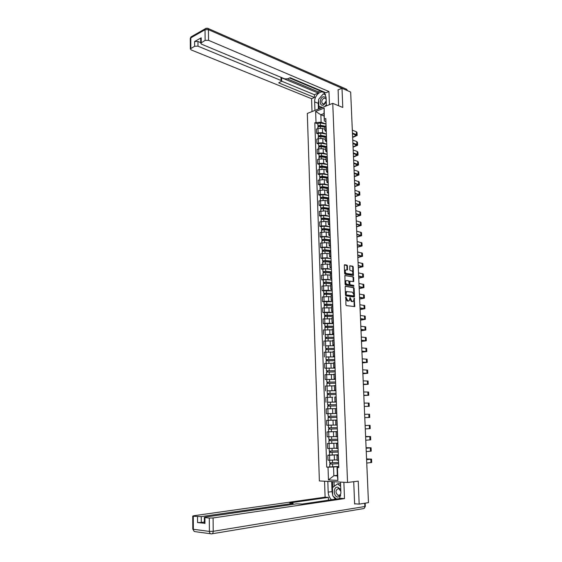 <?xml version="1.0" encoding="UTF-8"?>
<svg xmlns="http://www.w3.org/2000/svg" width="562" height="562" viewBox="0 0 562 562"><rect width="100%" height="100%" fill="white"/><g stroke="black" fill="none" stroke-linecap="round" stroke-linejoin="round"><path stroke-width="0.84" d="M345.883 296.961L345.883 304.843L346.368 305.609L354.713 306.578L354.257 298.141L353.428 301.302L351.995 301.457L350.091 297.551L349.255 300.726L347.801 300.888L345.883 296.961M347.478 265.91L347 265.138L344.717 264.716L344.295 265.32L344.618 273.462L345.103 274.235L353.421 275.556L353.245 266.985L352.774 266.219L349.81 265.791L349.789 269.774L350.267 270.54L351.615 270.779C352.901 271.615 353.175 272.767 352.43 274.228L346.452 273.511C345.152 272.682 344.871 271.523 345.616 270.041L347.449 269.901L347.478 265.91L344.401 264.864M332.76 103.345L342.785 107.461L341.991 88.269L350.667 92.063L368.468 502.646L359.174 504.121L358.226 481.135L347.541 482.47L332.76 103.345L307.309 113.447L319.378 480.939L347.541 482.47M345.581 286.227L345.159 286.852L345.49 295.078L345.974 295.844L354.074 297.003L354.489 296.371L354.144 288.25L353.674 287.491L345.398 286.262M345.054 284.246L344.892 275.528L353.224 276.834L353.695 277.593L353.674 281.583L349.922 281.204L349.845 284.049L350.323 284.808L353.716 285.348L353.927 286.262L345.532 285.011L345.054 284.246M341.991 88.269L337.924 89.934M354.615 503.763L359.174 504.121M337.123 460.32L338.521 460.482M338.303 454.784L329.501 455.255L329.676 460.222L337.109 459.857M329.676 460.222L327.99 460.173L327.815 455.213L329.409 455.101L329.718 451.167M338.331 455.459L336.94 455.361L338.317 455.157M329.501 455.255L327.815 455.213M336.687 448.518L338.078 448.624M337.874 443.116L327.407 443.537L327.583 448.469L336.357 448.195M337.888 443.629L336.505 443.573L337.881 443.411M337.874 443.151L327.407 443.537M337.453 431.862L336.076 431.841L336.259 436.793L337.636 436.836M328.714 431.827L327.007 431.918L327.175 436.822L336.245 436.548M336.076 431.841L337.446 431.735M337.446 431.574L327.007 431.918M335.823 425.09L337.2 425.104M330.049 420.236L326.599 420.355L326.775 425.237L334.179 425.048M337.017 420.158L335.64 420.172L337.017 420.109M337.017 420.06L326.599 420.355M336.195 413.449L335.395 413.47L336.195 413.449M332.767 413.541L326.367 413.709L332.767 413.541L332.592 408.672L326.199 408.855L326.367 413.709M336.582 408.511L335.212 408.567L335.395 413.47M330.133 408.729L332.592 408.672M336.343 401.907L334.966 401.893L336.336 401.823M327.934 402.223L336.343 402.013M336.153 396.927L334.79 397.018L334.966 401.893M332.739 397.208L325.798 397.411L325.967 402.244M335.914 390.442L334.545 390.379L335.907 390.267M327.175 390.843L335.921 390.646M335.725 385.399L334.369 385.553M334.376 385.834L325.405 386.024L325.574 390.829M335.486 379.027L334.123 378.921L335.479 378.781M335.5 379.378L325.173 379.476L335.5 379.336M335.296 373.934L333.947 374.13M333.905 374.531L325.012 374.692L325.173 379.476M335.064 367.674L333.702 367.527L335.057 367.344M335.085 368.124L324.78 368.187L335.078 368.082M334.875 362.525L333.526 362.771M333.547 363.277L324.618 363.424L324.78 368.187M334.65 356.385L333.28 356.189L334.629 355.971M325.953 357.032L334.664 356.891M334.453 351.173L333.111 351.468M333.133 352.086L324.225 352.212L324.386 356.947M334.228 345.145L332.866 344.906L334.207 344.654M325.56 345.876L334.25 345.749M334.032 339.884L332.697 340.221M332.718 340.944L323.838 341.05L324 345.763M333.814 333.961L332.451 333.68L333.793 333.392M325.173 334.769L329.894 334.327L333.842 334.664M333.617 328.651L332.283 329.03M332.311 329.866L323.445 329.95L323.614 334.643M333.399 322.841L332.044 322.511L333.378 322.195M324.78 323.726L323.227 323.572L324.85 323.347L329.487 323.234L333.428 323.635M333.203 317.467L331.868 317.895M331.903 318.837L323.066 318.9L323.227 323.572M332.985 311.769L331.629 311.404L332.964 311.046M324.393 312.732L322.841 312.556L324.464 312.31L329.086 312.198L333.02 312.655M332.788 306.346L331.461 306.817M331.503 307.864L322.679 307.913L322.841 312.556M332.578 300.754L331.222 300.347L332.549 299.953M324.007 301.794L322.462 301.597L324.077 301.33L328.693 301.218L332.613 301.738M332.374 295.282L331.053 295.788M331.095 296.947L328.524 296.588L322.3 296.975L322.462 301.597M332.17 289.795L330.814 289.346L332.135 288.924M323.628 290.912L322.082 290.687L323.691 290.406L328.292 290.294L332.212 290.87M331.966 284.274L330.653 284.822M330.695 286.086L328.124 285.686L321.921 286.093L322.082 290.687M331.763 278.892L330.414 278.401L331.728 277.944M323.241 280.087L321.703 279.841L323.305 279.532L327.899 279.426L331.812 280.059M331.559 273.315L330.245 273.912M330.301 275.275L327.73 274.839L321.541 275.261L321.703 279.841M331.362 268.046L330.013 267.505L331.327 267.02M322.862 269.31L321.323 269.036L322.925 268.713L327.505 268.608L331.411 269.296M331.151 262.412L329.845 263.051M329.901 264.512L327.337 264.049L321.162 264.484L321.323 269.036M330.962 257.248L329.613 256.665L330.92 256.153M322.49 258.583L320.951 258.295L322.546 257.951L327.112 257.839L331.011 258.59M330.751 251.565L329.451 252.247M329.508 253.813L326.951 253.307L320.79 253.764L320.951 258.295M330.561 246.507L329.213 245.882L330.519 245.334M322.11 247.919L320.579 247.603L322.167 247.238L326.726 247.132L330.611 247.933M330.351 240.775L329.051 241.491M329.114 243.156L326.564 242.615L320.417 243.093L320.579 247.603M330.161 235.815L328.819 235.155L330.119 234.572M321.738 237.297L320.207 236.96L321.794 236.581L326.339 236.476L330.217 237.333M329.95 230.034L328.658 230.792M328.721 232.563L326.178 231.98L320.052 232.478L320.207 236.96M329.768 225.179L328.426 224.477L329.718 223.866M321.366 226.732L319.834 226.374L321.422 225.973L325.953 225.868L329.831 226.781M329.55 219.349L328.264 220.149M328.334 222.011L325.791 221.393L319.68 221.913L319.834 226.374M329.374 214.593L328.032 213.855L329.325 213.209M320.993 216.215L319.469 215.836L321.05 215.415L325.574 215.309L329.437 216.286M329.156 208.72L327.878 209.556M327.948 211.516L325.412 210.862L319.314 211.396L319.469 215.836M328.981 204.055L327.646 203.282L328.932 202.608M320.628 205.755L319.104 205.355L320.677 204.912L325.187 204.807L329.051 205.833M328.763 198.133L327.484 199.011M327.562 201.07L325.033 200.381L318.949 200.936L319.104 205.355M328.594 193.574L327.253 192.759L328.538 192.056M320.263 195.344L318.738 194.923L320.312 194.459L324.808 194.361L328.665 195.435M328.37 187.61L327.098 188.523M327.175 190.673L324.653 189.949L318.584 190.518L318.738 194.923M328.208 183.142L326.866 182.292L328.145 181.554M319.897 184.975L318.38 184.54L319.94 184.062L324.436 183.957L328.278 185.088M327.983 177.128L326.712 178.084M326.796 180.332L324.274 179.573L318.225 180.156L318.38 184.54M327.822 172.766L326.487 171.874L327.758 171.108M319.532 174.663L318.015 174.206L319.581 173.707L324.056 173.609L327.892 174.789M327.59 166.703L326.332 167.694M326.417 170.033L323.902 169.239L317.867 169.85L318.015 174.206M327.435 162.432L326.101 161.505L327.372 160.711M319.167 164.406L317.656 163.921L319.216 163.409L323.684 163.303L327.513 164.54M327.21 156.327L325.953 157.36M326.037 159.791L323.529 158.962L319.061 159.06L317.509 159.587L317.656 163.921M327.049 152.154L325.721 151.185L326.986 150.363M318.809 154.192L317.298 153.686L318.851 153.152L323.312 153.054L327.133 154.339M326.824 146.001L325.574 147.068M325.665 149.59L323.157 148.733L318.703 148.832L317.151 149.373L317.298 153.686M326.67 141.919L325.342 140.922L326.606 140.064M318.45 144.027L316.947 143.5L318.492 142.952L322.939 142.853L326.754 144.188M326.445 135.73L325.194 136.833M325.293 139.446L322.785 138.554L318.345 138.652L316.792 139.207L316.947 143.5M326.29 131.74L324.969 130.7L326.22 129.822M318.092 133.911L316.589 133.363L318.134 132.801L322.574 132.702L326.382 134.086M326.058 125.502L324.815 126.64M324.92 129.344L322.419 128.417L317.987 128.515L316.441 129.091L316.589 133.363M338.738 466.481L333.547 467.008L333.856 475.733L337.341 475.895L337.017 467.134L338.76 466.959M337.319 475.34L333.856 475.733L328.461 479.913L328.018 467.155L333.547 467.008M337.017 467.134L337.446 467.507L337.924 480.412L328.461 479.913M325.918 121.603L324.281 120.985L324.007 113.524L320.846 114.753L321.113 122.186L314.818 122.748L326.719 467.106L328.018 467.155M316.006 122.291L315.633 111.452L324.183 108.073L324.281 120.985M337.446 467.507L338.781 467.556L325.805 118.554L324.59 119.018M324.098 116.018L320.846 114.753L315.633 111.452M321.113 122.186L326.009 124.033M338.738 466.446L326.719 467.106M317.741 123.837L314.818 122.748M337.924 480.412L337.341 475.895M324.007 113.524L324.183 108.073M345.588 297.277L345.707 298.541L347.253 300.979L347.801 300.888M348.454 300.986L347.253 300.979M352.627 301.555L351.447 301.548L349.915 299.125L349.803 297.874M354.2 306.613L353.969 298.471M353.807 296.961L353.596 288.348L353.126 287.589L345.286 286.367M346.094 294.404L346.431 294.938L353.709 295.907L353.793 294.523L352.276 292.107L346.621 291.636L346.094 294.404L345.539 294.495L346.431 294.938M353.112 296.034L345.883 295.029M346.859 291.474L346.073 291.727L345.504 293.483L346.052 293.392M345.539 294.495L345.504 293.483M344.836 275.591L353.224 276.834M353.175 281.618L353.147 277.691L352.676 276.933M349.719 281.239L349.206 281.836L349.775 284.906L353.716 285.348M353.442 286.262L353.168 285.447M346.761 280.557L346.087 280.775C345.328 282.279 345.602 283.438 346.916 284.267L348.798 284.569L349.22 283.95L348.644 280.874L346.761 280.557M346.213 280.663L345.532 280.881C344.773 282.377 345.054 283.536 346.361 284.365L346.916 284.267M348.433 284.632L346.361 284.365M346.958 269.943L346.93 266.016M345.756 269.929L345.068 270.146C344.323 271.629 344.604 272.788 345.904 273.617L346.452 273.511M351.742 274.446L345.904 273.617M352.929 275.591L352.704 267.091L352.233 266.332L349.754 265.868M338.591 462.463L329.683 462.814M338.633 463.664L330.674 464.086L330.849 462.905M338.64 463.741L329.725 464.114L330.168 464.015L330.133 462.891M329.824 466.825L329.725 464.114M330.892 464.114L330.168 464.015M366.579 458.971L370.639 459.14L366.607 459.597M366.754 463.067L371.714 462.463L371.566 459.161M366.607 459.681L371.566 459.119L366.572 458.901M338.155 450.787L329.269 451.124L329.177 448.49M338.205 452.003L330.259 452.375L330.435 451.174M338.205 452.059L329.318 452.403M338.303 454.749L329.409 455.101M330.477 452.389L329.761 452.319M337.727 439.175L328.861 439.463M336.245 436.562L335.029 436.618M337.769 440.397L329.852 440.72L330.02 439.498M337.769 440.439L328.903 440.741L329.346 440.685L329.304 439.498M329.002 443.432L328.903 440.741M330.063 440.727L329.346 440.685M340.488 482.091L340.895 492.986L339.546 498.571M332.725 495.22L332.03 491.617L328.187 492.136C328.377 495.326 329.48 497.862 331.503 499.744M328.187 492.136L327.815 481.402M324.555 481.22L325.096 497.166L328.37 497.405L289.711 502.913L293.048 503.278L292.409 503.517L201.259 516.619L201.301 522.477L197.55 522.583L204.371 523.236M328.468 500.194L328.37 497.405M325.096 497.166L193.693 515.754L192.731 516.099L193.286 516.232L193.356 529.278L209.401 531.413L209.289 518.066L204.919 517.567L204.329 517.419L205.27 517.075L296.448 503.854L302.511 503.988L341.099 498.346L344.499 498.592L213.089 517.96L213.216 531.308L364.843 506.517L364.703 503.243M343.874 482.273L344.499 498.592M193.286 516.232L201.259 516.619M209.289 518.066L213.089 517.96M355.598 503.84L354.622 503.995L353.723 481.697M204.364 522.014L201.301 522.477M333.125 496.176L335.345 499.182M332.03 491.617L331.671 481.606M332.563 481.655L332.767 487.416M334.018 481.739L334.179 486.362M314.952 110.412L314.657 101.898C314.207 95.779 320.839 89.513 324.302 92.892L326.079 97.247L326.403 105.874M329.458 104.658L328.953 91.529L325.911 92.786L290.147 77.704L287.723 78.792L284.681 78.856L201.568 44.194L200.711 43.133L200.676 38.378L201.196 37.816L194.593 41.532L197.95 41.462L200.704 42.621M289.542 77.978L321.871 91.585L322.469 91.332M287.421 78.912L318.225 91.803L320.312 90.932M318.225 91.803L318.275 93.081L314.404 94.69L314.502 97.493L311.566 98.708L191.213 49.934L190.342 48.887L194.621 46.253L194.593 41.532M312.001 111.585L311.566 98.708M328.953 91.529L208.544 40.331L205.13 40.401L200.711 43.133M197.95 41.462L197.986 46.182L281.07 80.492L281.674 81.223L278.689 82.86L314.502 97.493M197.986 46.182L194.621 46.253M338.141 89.843L338.556 105.726M281.07 80.492L280.986 77.542L318.275 93.081M280.986 77.542L281.597 78.28L281.674 81.012M281.681 81.195L314.404 94.69M318.443 109.028L318.24 103.338L314.657 101.898M324.892 93.524L323.326 94.002M323.045 94.149L319.167 98.687M318.647 100.148L318.24 103.338M319.16 106.33L319.244 108.712M325.468 94.486L323.529 94.065M320.509 106.871L320.558 108.192M325.546 94.662L324.977 94.507M324.991 94.493L323.642 93.931M340.762 489.453L337.664 487.128C332.971 486.608 333.336 496.97 338.029 497.082L340.677 495.663M340.832 491.385L338.949 488.778L338.289 488.624C335.345 490.176 335.219 492.389 337.917 495.277L338.542 495.431C339.792 495.403 340.579 494.588 340.895 492.986M336.519 499.014L332.746 495.86L332.458 487.647L337.544 483.854L339.469 483.608L340.579 484.514M337.544 483.854L340.649 486.383M326.086 97.388L323.305 96.706C319.083 98.231 319.385 106.906 323.607 105.031L326.262 102.151M326.164 99.523L325.546 98.448L323.881 98.238C321.717 99.86 321.239 101.687 322.455 103.724L324.091 103.935L326.213 100.865M322.349 107.483L318.865 106.211L318.619 99.334L323.199 93.959L325.553 94.683M326.36 104.729L324.829 106.492M322.532 107.405L318.865 106.211M366.087 447.717L370.14 447.823L366.108 448.188M366.255 451.616L371.208 451.131L371.061 447.83M366.115 448.251L371.061 447.795L366.087 447.668M365.602 436.519L369.641 436.555L365.616 436.836M365.764 440.229L370.709 439.849L370.562 436.555M365.623 436.878L370.562 436.534L365.602 436.484M329.409 425.202L330.737 425.167M337.298 427.619L328.454 427.886L328.363 425.216L335.823 425.005M337.341 428.855L329.437 429.122L329.606 427.886M337.341 428.876L328.496 429.15L328.939 429.108L328.896 427.893M337.439 431.539L328.587 431.82L328.496 429.15M329.648 429.129L328.939 429.108M336.87 416.119L328.046 416.358L327.955 413.709L336.771 413.477M337.01 420.025L330.997 420.207L330.906 417.545L336.912 417.369L329.03 417.587L329.199 416.33M330.906 417.545L328.089 417.615L328.531 417.594L328.489 416.351M330.997 420.207L328.18 420.271L328.089 417.615M329.241 417.587L328.531 417.594M336.441 404.696L327.639 404.886L327.548 402.252L336.343 402.055M336.441 404.682L327.639 404.886M328.833 406.087L328.791 404.851M336.49 405.926L327.688 406.136L327.779 408.778L329.03 408.764M335.219 408.595L327.779 408.778M328.124 406.115L328.082 404.893M365.131 425.567L370.063 425.322L365.131 425.539M365.272 428.897L370.21 428.623L370.063 425.336M368.096 414.208L364.64 414.306L368.096 414.208M364.787 417.622L369.712 417.454L369.564 414.173M364.295 406.403L369.22 406.34L364.295 406.417M364.155 403.102L369.072 403.073L369.22 406.333M336.02 393.33L327.239 393.477L327.147 390.857M336.02 393.302L327.239 393.477M335.921 390.681L327.147 390.85M328.426 394.643L328.384 393.435M336.069 394.538L327.281 394.728M330.077 397.243L327.59 397.327M327.723 394.679L327.681 393.498M363.825 395.507L367.815 395.304L363.818 395.276M363.811 395.241L368.728 395.276L363.825 395.536M363.67 391.96L368.581 392.023L368.728 395.262M335.598 382.027L326.838 382.118L326.747 379.505M335.598 381.977L326.838 382.118M328.025 383.263L327.983 382.069M335.647 383.214L326.88 383.354L326.972 385.925M334.376 385.827L333.723 385.827M327.316 383.305L327.281 382.167M363.354 384.57L367.33 384.296L363.333 384.183M363.333 384.127L368.236 384.275L363.354 384.612M363.192 380.867L368.096 381.036L368.236 384.246M335.184 370.779L326.438 370.822L326.346 368.222M335.177 370.716L326.438 370.822M327.618 371.939L327.583 370.765M335.226 371.939L326.487 372.072M326.922 371.981L326.88 370.885M362.876 373.681L366.846 373.344L362.855 373.154M362.855 373.077L367.752 373.316L362.883 373.737M362.715 369.824L367.604 370.098L367.752 373.28M334.762 359.582L326.044 359.582L325.953 356.996L334.664 356.926M334.762 359.504L326.044 359.582M327.225 360.663L327.182 359.518M334.812 360.72L326.086 360.825M326.522 360.72L326.487 359.666M362.413 362.841L366.361 362.448L362.378 362.174M362.378 362.076L367.267 362.42L362.413 362.919M362.237 358.844L367.127 359.216L367.267 362.378M334.355 348.447L325.651 348.398L325.56 345.855M334.348 348.349L325.651 348.398M334.25 345.785L325.56 345.82M326.824 349.452L326.782 348.328M334.39 349.564L325.693 349.641M326.129 349.515L326.086 348.496M361.942 352.058L365.883 351.601L361.907 351.25M361.9 351.131L366.782 351.573L361.949 352.149M361.759 347.913L366.642 348.384L366.782 351.517M333.94 337.362L325.257 337.263L325.173 334.748M333.933 337.256L325.257 337.263M333.842 334.699L325.166 334.706M326.431 338.296L326.389 337.193M333.983 338.457L325.3 338.514M325.735 338.366L325.7 337.39M361.478 341.331L365.405 340.804L361.436 340.375M361.429 340.242L366.305 340.783L361.478 341.436M361.289 337.038L366.164 337.607L366.305 340.72M333.526 326.339L325.307 326.332L324.871 326.192L324.78 323.691M333.526 326.213L324.871 326.192M333.428 323.67L324.78 323.649M326.03 327.196L325.995 326.115M333.568 327.414L324.913 327.442M325.342 327.274L325.307 326.332M361.015 330.653L364.928 330.063L360.966 329.557M360.959 329.402L365.827 330.042L361.022 330.772M360.818 326.22L365.686 326.887L365.827 329.964M333.118 315.366L324.92 315.338L324.478 315.177L324.393 312.69M333.118 315.226L324.478 315.177M333.02 312.697L324.393 312.641M325.644 316.153L325.602 315.092M333.161 316.42L324.527 316.42M324.948 316.237L324.92 315.338M360.551 320.024L364.457 319.378L360.502 318.795M360.495 318.619L365.349 319.349L360.558 320.157M360.354 315.444L365.209 316.209L365.349 319.272M332.718 304.449L324.534 304.393L324.091 304.211L324.007 301.745M332.711 304.288L324.091 304.211M332.613 301.773L324.007 301.689M325.25 305.159L325.215 304.119M332.753 305.475L324.141 305.454M324.562 305.25L324.534 304.393M360.094 309.444L363.986 308.742L360.038 308.081M360.024 307.885L364.878 308.714L360.102 309.592M359.891 304.73L364.738 305.588L364.871 308.622M332.311 293.582L325.932 293.146L324.148 293.497L323.712 293.301L323.621 290.856M332.304 293.413L323.712 293.301M332.212 290.905L323.621 290.793M324.864 294.228L324.829 293.209M332.346 294.593L326.48 294.2L323.754 294.551M324.176 294.326L324.148 293.497M359.638 298.914L363.516 298.155L359.575 297.417M359.561 297.207L364.408 298.127L359.645 299.082M359.427 294.067L364.267 295.015L364.401 298.029M331.91 282.77L325.546 282.286L323.761 282.665L323.326 282.447L323.241 280.017M331.903 282.588L326.051 282.138L323.326 282.447M331.812 280.094L325.96 279.63L323.241 279.953M324.478 283.346L324.443 282.349M331.945 283.761L326.093 283.318L323.375 283.691M323.789 283.452L323.761 282.665M359.181 288.439L363.052 287.618L359.111 286.81M359.104 286.571L363.937 287.596L359.188 288.622M358.963 283.452L363.804 284.498L363.937 287.484M331.51 272.015L325.159 271.474L323.382 271.882L322.946 271.65L322.862 269.233M331.503 271.811L325.665 271.313L322.946 271.65M331.411 269.339L325.574 268.826L322.862 269.163M324.091 272.521L324.056 271.537M331.545 272.984L325.707 272.493L322.988 272.893M323.41 272.633L323.382 271.882M358.732 278.014L362.588 277.136L358.654 276.251M358.64 275.998L363.474 277.108L358.739 278.211M358.507 272.886L363.34 274.024L363.466 276.989M331.109 261.309L324.773 260.719L323.002 261.147L322.567 260.901L322.483 258.499M331.102 261.091L325.279 260.55L322.567 260.901M331.011 258.625L325.187 258.07L322.483 258.429M323.712 261.744L323.677 260.789M331.144 262.257L325.321 261.716L322.609 262.145M323.031 261.864L323.002 261.147M358.282 267.638L362.125 266.697L358.198 265.742M358.184 265.468L363.01 266.676L358.289 267.849M358.05 262.377L362.876 263.606L363.003 266.55M330.716 250.659L324.393 250.013L322.63 250.469L322.195 250.202L322.11 247.821M330.709 250.427L324.892 249.837L322.195 250.202M330.618 247.975L324.801 247.371L322.103 247.744M323.333 251.024L323.298 250.083M330.688 251.579L324.934 250.996L322.237 251.446M322.651 251.151L322.63 250.469M357.832 257.305L361.668 256.314L357.748 255.281M357.734 254.993L362.546 256.286L357.846 257.529M357.601 251.917L362.413 253.237L362.539 256.153M330.323 240.058L324.014 239.363L322.251 239.848L321.815 239.56L321.731 237.199M330.315 239.812L324.513 239.173L321.815 239.56M330.224 237.375L324.422 236.721L321.731 237.115M322.953 240.353L322.918 239.44M329.817 240.908L324.548 240.332L321.857 240.803M322.272 240.487L322.251 239.848M357.39 247.027L361.211 245.98L357.292 244.877M357.277 244.568L362.09 245.952L357.397 247.266M357.151 241.505L361.956 242.917L362.083 245.805M329.929 229.507L323.635 228.762L321.878 229.275L321.443 228.973L321.359 226.627M329.922 229.254L324.126 228.565L321.443 228.973M329.831 226.823L324.042 226.121L321.359 226.535M322.574 229.739L322.546 228.839M329.093 230.301L324.169 229.718L321.485 230.209M321.9 229.879L321.878 229.275M356.947 236.799L360.755 235.689L356.842 234.516M356.828 234.192L361.633 235.668L356.954 237.052M356.701 231.144L361.499 232.64L361.626 235.513M329.536 219.011L323.255 218.218L321.506 218.751L321.071 218.435L320.993 216.103M329.529 218.737L323.747 218.007L321.071 218.435M329.437 216.321L323.663 215.576L320.986 216.005M322.202 219.173L322.167 218.295M328.475 219.742L323.789 219.152L321.12 219.672M321.527 219.321L321.506 218.751M356.505 226.612L360.298 225.453L356.399 224.21M356.385 223.866L361.176 225.425L356.512 226.879M356.252 220.831L361.043 222.419L361.169 225.264M329.149 208.565L322.883 207.722L321.134 208.277L320.705 207.947L320.621 205.629M329.142 208.277L323.375 207.497L320.705 207.947M329.051 205.875L323.291 205.081L320.621 205.53M321.829 208.664L321.794 207.807M327.948 209.254L323.417 208.643L320.747 209.183M321.155 208.811L321.134 208.277M356.062 216.482L359.849 215.267L355.95 213.946M355.936 213.588L360.72 215.239L356.076 216.763M355.809 210.567L360.593 212.246L360.713 215.07M328.686 198.161L322.511 197.276L320.769 197.859L320.333 197.508L320.256 195.211M328.749 197.866L323.002 197.044L320.333 197.508M328.665 195.478L322.911 194.642L320.249 195.105M321.457 198.203L321.429 197.36M327.646 203.282L327.477 198.822L323.038 198.182L320.382 198.744M320.79 198.358L320.769 197.859M355.627 206.395L359.399 205.123L355.507 203.739M355.493 203.36L360.27 205.095L355.641 206.69M355.367 200.353L360.137 202.116L360.263 204.919M327.906 187.75L322.138 186.879L320.403 187.49L319.968 187.118L319.89 184.842M328.37 187.511L322.623 186.64L319.968 187.118M328.278 185.13L322.539 184.252L319.883 184.729M321.085 187.792L321.057 186.97M327.098 188.439L322.665 187.771L320.01 188.354M320.417 187.954L320.403 187.49M355.191 196.349L358.956 195.028L355.072 193.574M355.051 193.18L359.821 195L355.205 196.658M354.924 190.188L359.694 192.035L359.813 194.817M327.232 177.409L321.766 176.538L320.038 177.171L319.602 176.784L319.525 174.522M327.829 177.178L322.258 176.285L319.602 176.784M327.899 174.831L322.167 173.904L319.525 174.41M320.719 177.43L320.691 176.63M326.719 178.112L322.293 177.416L319.652 178.021M320.052 177.599L320.038 177.171M354.755 186.359L358.507 184.982L354.629 183.458M354.615 183.043L359.378 184.954L354.77 186.682M354.482 180.065L359.244 182.004L359.371 184.757M326.634 167.118L321.401 166.247L319.673 166.9L319.167 164.252M327.133 166.865L321.885 165.987L319.244 166.5M327.513 164.582L321.801 163.612L319.16 164.132M320.354 167.118L320.326 166.338M326.339 167.841L321.928 167.104L319.286 167.736M319.687 167.3L319.673 166.9M354.327 176.412L358.064 174.979L354.193 173.391M354.179 172.963L358.191 174.255L358.935 174.958L354.341 176.742M354.046 169.998L358.057 171.312L358.802 172.014L358.921 174.754M326.101 156.882L321.035 155.997L319.314 156.679L318.802 154.03M326.501 156.601L321.52 155.73L318.886 156.264M327.133 154.381L321.436 153.37L318.802 153.904M319.989 156.861L319.961 156.095M325.96 157.613L321.555 156.847L318.928 157.493M319.328 157.044L319.314 156.679M353.898 166.507L357.629 165.031L353.758 163.373M353.744 162.924L357.748 164.273L358.493 165.003L353.912 166.858M353.61 159.973L357.615 161.343L358.359 162.074L358.479 164.792M325.616 146.71L320.67 145.804L318.956 146.506L318.443 143.858M325.932 146.401L321.155 145.523L318.521 146.071M326.761 144.23L321.071 143.177L318.443 143.732M319.63 146.647L319.602 145.902M325.581 147.434L321.19 146.633L318.57 147.307M353.47 156.657L357.186 155.119L353.329 153.398M353.308 152.934L357.306 154.339L358.05 155.098L353.484 157.016M353.182 149.998L357.179 151.417L357.917 152.183L358.043 154.873M353.343 153.756L353.863 153.588M325.342 140.922L325.187 136.587L320.305 135.66L318.598 136.383L318.092 133.735M325.412 136.25L320.79 135.372L318.169 135.934M326.382 134.128L320.705 133.032L318.085 133.601M319.265 136.482L319.244 135.758M325.208 137.304L320.825 136.475L318.211 137.163M353.041 146.844L356.751 145.263L352.894 143.472M352.88 142.994L356.87 144.455L357.608 145.235L353.062 147.216M352.746 140.071L356.744 141.547L357.481 142.334L357.601 145.01M352.915 143.963L353.596 143.732M324.815 126.527L319.947 125.558L318.24 126.31L317.734 123.654M324.927 126.155L320.424 125.263L317.811 125.846M326.009 124.076L320.34 122.938L317.727 123.521M318.907 126.373L318.886 125.663M324.836 127.23L320.466 126.359L317.853 127.075M352.62 137.079L356.315 135.442L352.472 133.594M352.444 133.096L356.434 134.606L357.172 135.421L352.634 137.465M352.318 130.187L356.308 131.712L357.046 132.534L357.165 135.182M352.493 134.213L353.322 133.918M318.345 138.652L318.492 142.952M318.703 148.832L318.851 153.152M319.061 159.06L319.216 163.409M319.427 169.345L319.581 173.707M319.785 179.671L319.94 184.062M320.157 190.054L320.312 194.459M320.523 200.486L320.677 204.912M320.888 210.968L321.05 215.415M321.26 221.498L321.422 225.973M321.633 232.085L321.794 236.581M322.012 242.721L322.167 247.238M322.384 253.413L322.546 257.951M322.764 264.154L322.925 268.713M323.143 274.951L323.305 279.532M323.529 285.798L323.691 290.406M323.916 296.701L324.077 301.33M324.302 307.66L324.464 312.31M324.688 318.675L324.85 323.347M325.075 329.739L325.243 334.439M325.468 340.867L325.637 345.588M325.862 352.044L326.03 356.793M326.262 363.277L326.431 368.047M326.655 374.573L326.824 379.364M327.056 385.925L327.225 390.745M327.463 397.334L327.632 402.174M327.864 408.799L328.032 413.667M328.271 420.32L328.44 425.216M328.679 431.904L328.854 436.829M329.086 443.551L329.262 448.497M317.987 128.515L318.134 132.801M322.419 128.417L322.574 132.702M322.785 138.554L322.939 142.853M326.241 135.8L326.403 140.142M323.157 148.733L323.312 153.054M326.62 146.071L326.782 150.433M323.529 158.962L323.684 163.303M327.007 156.398L327.168 160.774M323.902 169.239L324.056 173.609M327.393 166.766L327.555 171.171M324.274 179.573L324.436 183.957M327.779 177.192L327.941 181.617M324.653 189.949L324.808 194.361M328.166 187.666L328.334 192.113M325.033 200.381L325.187 204.807M328.559 198.196L328.721 202.664M325.412 210.862L325.574 215.309M328.953 208.776L329.121 213.265M325.791 221.393L325.953 225.868M329.346 219.405L329.515 223.915M326.178 231.98L326.339 236.476M329.739 230.09L329.908 234.621M326.564 242.615L326.726 247.132M330.14 240.824L330.308 245.383M326.951 253.307L327.112 257.839M330.54 251.614L330.709 256.195M327.337 264.049L327.505 268.608M330.948 262.461L331.116 267.062M327.73 274.839L327.899 279.426M331.348 273.357L331.524 277.986M328.124 285.686L328.292 290.294M331.756 284.309L331.931 288.959M328.524 296.588L328.693 301.218M332.163 295.317L332.339 299.989M328.918 307.547L329.086 312.198M332.578 306.381L332.753 311.081M329.318 318.556L329.487 323.234M332.992 317.502L333.168 322.223M329.718 329.627L329.894 334.327M333.406 328.672L333.582 333.421M330.126 340.748L330.294 345.468M333.821 339.905L333.997 344.675M330.533 351.924L330.702 356.673M334.242 351.194L334.418 355.992M330.941 363.157L331.109 367.934M334.664 362.546L334.84 367.365M331.348 374.454L331.524 379.245M335.085 373.948L335.268 378.795M331.763 385.799L331.931 390.618M335.514 385.413L335.69 390.281M332.177 397.208L332.353 402.055M335.943 396.934L336.118 401.83M336.371 408.518L336.554 413.435M333.006 420.2L333.189 425.09M336.8 420.158L336.982 425.104M333.428 431.778L333.61 436.702M337.235 431.862L337.418 436.836M333.849 443.425L334.032 448.364M337.671 443.629L337.86 448.624M334.278 455.129L334.453 460.095M338.113 455.452L338.296 460.475M325.862 125.579L326.023 129.892M345.707 298.541L346.255 298.45M347.927 301.07L348.482 300.979M349.873 298.176L350.428 298.085M349.915 299.125L350.47 299.04M351.447 301.548L351.995 301.457M352.114 301.639L352.669 301.548M354.032 298.759L354.587 298.668M354.341 306.1L354.896 306.016M345.665 297.579L346.22 297.495M353.126 287.589L353.674 287.491M353.596 288.348L354.144 288.25M353.941 296.462L354.489 296.371M352.992 296.055L353.54 295.963M353.147 277.691L353.695 277.593M353.294 281.148L353.842 281.049M349.62 281.225L349.986 281.155M349.206 281.836L349.754 281.738M349.297 284.147L349.845 284.049M349.775 284.906L350.323 284.808M348.25 284.667L348.798 284.569M347.07 269.486L347.618 269.374M351.222 274.544L351.77 274.439M352.233 266.332L352.774 266.219M352.704 267.091L353.245 266.985M353.041 275.134L353.589 275.029M346.452 265.25L347 265.138M332.528 462.856L332.437 460.208M332.669 466.853L332.578 464.135M370.815 459.287L370.962 462.645M332.107 451.124L332.016 448.462M332.254 455.101L332.156 452.396M331.692 439.449L331.594 436.779M331.833 443.411L331.735 440.72M365.181 503.173L365.314 506.32L364.843 506.517C364.794 507.893 364.253 508.61 363.214 508.659L212.127 533.774M210.617 533.76L195.435 531.687C194.185 531.722 193.49 530.921 193.356 529.278L192.794 529.018M204.919 517.567L204.961 523.496M197.55 522.583L197.515 516.717M292.437 504.437L292.409 503.517M209.401 531.413C209.542 533.099 210.244 533.921 211.502 533.879C212.555 533.851 213.131 532.994 213.216 531.308L209.401 531.413M201.196 37.816L201.231 42.572M205.13 40.401L205.039 29.737L190.785 37.879L190.841 48.353M347.147 90.524L208.439 29.667L208.544 40.331M205.039 29.737L208.439 29.667L208.017 28.388L205.278 28.732L205.039 29.737M190.293 38.736L191.024 36.895L191.993 36.34M206.282 28.177L191.024 36.895L190.286 38.427L190.342 48.887M207.385 28.156L346.684 89.288L347.541 90.693M346.129 89.049L347.59 90.721M370.309 447.928L370.456 451.272M369.81 436.625L369.958 439.955M331.271 427.844L331.18 425.167M331.411 431.778L331.32 429.101M330.856 416.287L330.765 413.632M330.449 404.795L330.351 402.153M330.589 408.693L330.491 406.045M369.311 425.378L369.459 428.694M368.812 414.194L368.96 417.489M368.321 403.059L368.468 406.333M330.035 393.365L329.943 390.731M330.175 397.243L330.084 394.608M367.829 391.981L367.977 395.241M329.627 381.984L329.536 379.371M329.768 385.82L329.676 383.221M367.344 380.952L367.485 384.197M329.227 370.667L329.128 368.061M329.36 374.454L329.269 371.896M366.86 369.986L367 373.21M328.819 359.406L328.728 356.814M328.953 363.15L328.861 360.628M366.375 359.069L366.515 362.279M328.419 348.201L328.327 345.623M328.552 351.896L328.461 349.416M365.89 348.201L366.038 351.398M328.018 337.052L327.927 334.488M328.152 340.705L328.06 338.261M365.412 337.39L365.553 340.572M364.422 340.621L364.436 341.008M327.618 325.96L327.527 323.403M327.751 329.571L327.667 327.161M364.935 326.634L365.075 329.803M363.944 329.845L363.965 330.287M327.225 314.917L327.133 312.381M327.351 318.492L327.267 316.118M364.464 315.928L364.605 319.083M363.474 319.125L363.495 319.63M326.831 303.937L326.74 301.408M326.958 307.463L326.873 305.131M363.993 305.271L364.134 308.412M363.003 308.461L363.031 309.016M326.438 293.006L326.346 290.498M326.564 296.497L326.48 294.2M363.523 294.671L363.663 297.79M362.539 297.839L362.56 298.45M326.051 282.138L325.96 279.63M326.171 285.58L326.093 283.318M363.052 284.119L363.192 287.224M362.068 287.28L362.104 287.941M325.665 271.313L325.574 268.826M325.784 274.72L325.707 272.493M362.588 273.617L362.729 276.708M361.612 276.764L361.64 277.48M325.279 260.55L325.187 258.07M325.398 263.908L325.321 261.716M362.125 263.164L362.265 266.24M361.148 266.297L361.183 267.069M324.892 249.837L324.801 247.371M325.012 253.153L324.934 250.996M361.668 252.767L361.802 255.829M360.692 255.886L360.727 256.708M324.513 239.173L324.422 236.721M324.625 242.454L324.548 240.332M361.204 242.412L361.345 245.461M360.235 245.517L360.27 246.395M324.126 228.565L324.042 226.121M324.246 231.804L324.169 229.718M360.748 232.113L360.888 235.141M359.778 235.204L359.821 236.131M323.747 218.007L323.663 215.576M323.867 221.21L323.789 219.152M360.298 221.857L360.432 224.877M359.329 224.94L359.371 225.917M323.375 207.497L323.291 205.081M323.487 210.666L323.417 208.643M359.849 211.649L359.975 214.656M358.879 214.719L358.921 215.752M323.002 197.044L322.911 194.642M323.108 200.17L323.038 198.182M359.392 201.491L359.525 204.484M358.43 204.554L358.479 205.629M322.623 186.64L322.539 184.252M322.736 189.731L322.665 187.771M358.949 191.382L359.083 194.361M357.98 194.431L358.036 195.562M322.258 176.285L322.167 173.904M322.363 179.334L322.293 177.416M358.5 181.322L358.633 184.287M357.537 184.357L357.594 185.537M321.885 165.987L321.801 163.612M321.991 168.993L321.928 167.104M358.057 171.312L358.191 174.255M357.095 174.325L357.151 175.555M321.52 155.73L321.436 153.37M321.626 158.702L321.555 156.847M357.615 161.343L357.748 164.273M356.659 164.35L356.715 165.628M321.155 145.523L321.071 143.177M321.26 148.459L321.19 146.633M357.179 151.417L357.306 154.339M356.224 154.417L356.28 155.737M320.79 135.372L320.705 133.032M320.895 138.266L320.825 136.475M356.744 141.547L356.87 144.455M355.788 144.525L355.844 145.902M320.424 125.263L320.34 122.938M320.53 128.122L320.466 126.359M356.308 131.712L356.434 134.606M355.353 134.683L355.416 136.109M324.808 126.394L324.969 130.7M336.94 455.361L337.123 460.369M336.505 443.573L336.687 448.553M335.64 420.172L335.823 425.104M334.362 385.525L334.545 390.379M333.94 374.095L334.123 378.921M333.526 362.722L333.702 367.527M333.104 351.405L333.28 356.189M332.69 340.151L332.866 344.906M332.275 328.953L332.451 333.68M331.868 317.804L332.044 322.511M331.461 306.719L331.629 311.404M331.053 295.682L331.222 300.347M330.646 284.709L330.814 289.346M330.245 273.785L330.414 278.401M329.845 262.918L330.013 267.505M329.444 252.099L329.613 256.665M329.044 241.337L329.213 245.882M328.651 230.631L328.819 235.155M328.257 219.974L328.426 224.477M327.871 209.373L328.032 213.855M327.091 188.326L327.253 192.759M326.705 177.873L326.866 182.292M326.325 167.476L326.487 171.874M325.939 157.135L326.101 161.505M325.56 146.837L325.721 151.185M354.334 306.634L354.713 306.578M353.948 296.982L354.313 296.926M346.073 291.727L346.621 291.636M349.374 281.302L349.922 281.204M345.532 280.881L346.087 280.775M345.068 270.146L345.616 270.041M329.683 462.835L329.592 460.222M328.861 439.477L328.763 436.829M192.731 516.099L192.801 529.116L194.269 531.399M364.253 508.266L365.314 506.376M293.083 504.346L293.055 503.341M204.329 517.419L204.371 523.334M339.855 495.003L337.917 495.277M323.305 104.068L322.455 103.724M327.372 397.334L327.281 394.714M326.571 374.58L326.487 372.051M326.178 363.284L326.086 360.804M325.777 352.051L325.693 349.613M325.384 340.874L325.3 338.479M324.998 329.753L324.913 327.4M324.604 318.682L324.52 316.371M324.218 307.674L324.133 305.405M323.831 296.715L323.754 294.488M323.445 285.812L323.368 283.627M323.066 274.966L322.988 272.823M322.686 264.175L322.609 262.068M322.307 253.434L322.23 251.369M321.928 242.742L321.857 240.719M321.555 232.106L321.485 230.125M321.183 221.519L321.113 219.58M320.811 210.989L320.74 209.085M320.438 200.508L320.375 198.646M320.073 190.075L320.01 188.249M319.708 179.7L319.645 177.908M319.342 169.366L319.279 167.617M318.984 159.088L318.921 157.374M318.619 148.86L318.563 147.181M318.261 138.681L318.204 137.037M317.909 128.543L317.853 126.942"/></g></svg>
